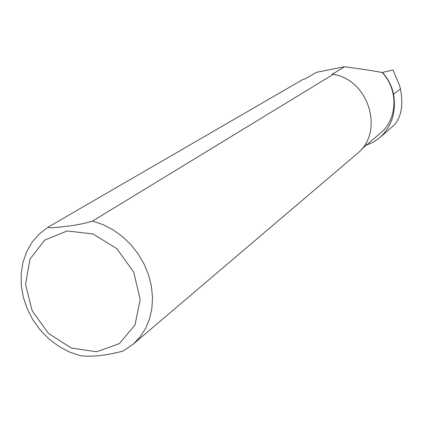 <?xml version="1.0" encoding="UTF-8"?>
<svg xmlns="http://www.w3.org/2000/svg" width="423" height="423" viewBox="0 0 423 423"><rect width="100%" height="100%" fill="white"/><g stroke="black" fill="none" stroke-linecap="round" stroke-linejoin="round"><path stroke-width="0.63" d="M380.166 137.343L394.58 124.706C401.464 116.394 403.415 104.481 400.428 88.978L399.418 84.975L392.951 70.017L382.381 72.396C388.129 78.704 391.851 86.001 393.543 94.281C396.377 111.905 391.91 126.25 380.145 137.322L373.472 142.117L366.001 145.396M382.381 72.396L382.085 72.492C398.566 89.47 397.662 118.911 380.647 132.97L379.88 133.62M382.085 72.492C374.926 71.08 362.416 69.171 344.544 66.749L316.351 72.338L305.152 78.837M316.351 72.338L305.179 78.831L303.175 79.323L48.497 226.902C48.037 228.88 59.627 226.998 66.623 226.231C75.077 225.438 83.717 223.719 92.537 221.076L333.287 74.321L331.997 74.374L344.544 66.749M333.287 74.321C369.152 79.952 384.565 132.124 357.208 153.618L356.388 154.316M92.537 221.076L102.995 224.597L113.057 229.811L122.453 236.573L130.924 244.721L138.236 254.027L144.19 264.248L148.621 275.093L151.418 286.271L152.513 297.48L151.883 308.42L149.557 318.794L145.612 328.338L140.172 336.808L133.382 343.994L123.283 350.99C105.85 355.574 91.453 357.128 80.084 355.658L68.949 351.804L58.39 346.104L48.693 338.728L40.116 329.903L32.909 319.873L27.262 308.927L23.344 297.364L21.282 285.509L21.15 273.697L22.974 262.26L26.734 251.548L32.338 241.882L39.646 233.586L48.444 226.934M393.543 94.281L400.428 88.978M67.109 230.969L92.901 233.93L116.774 248.624L133.721 272.1L140.203 299.473L134.99 325.033L119.36 343.635L96.645 351.756L71.418 348.06L48.518 333.483L32.211 310.868L25.56 284.468L29.922 259.251L44.664 240.105L67.109 230.969M361.596 149.134L380.647 132.97M133.382 343.994L357.208 153.618"/></g></svg>
